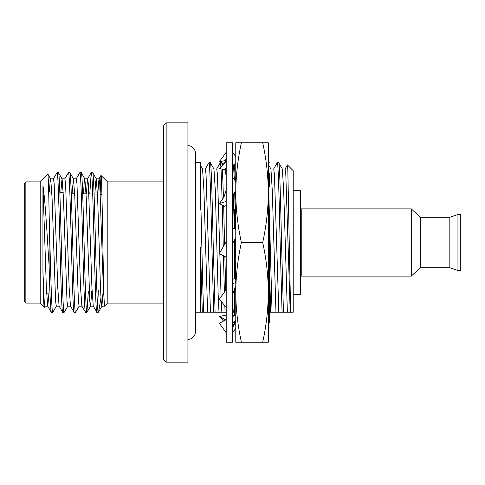 <?xml version="1.0" encoding="UTF-8"?>
<svg xmlns="http://www.w3.org/2000/svg" width="485" height="485" viewBox="0 0 485 485"><rect width="100%" height="100%" fill="white"/><g stroke="black" fill="none" stroke-linecap="round" stroke-linejoin="round"><path stroke-width="0.73" d="M187.919 339.458A7.978 7.978 0 0 0 195.485 331.485L195.485 153.509A7.978 7.978 0 0 0 187.919 145.542M457.949 214.522L457.949 270.478L460.75 270.478L460.75 214.522L457.949 214.522L449.825 217.268L449.825 267.732L457.949 270.478M449.825 217.268L420.271 217.268L420.271 267.732L449.825 267.732M420.271 217.268L411.274 208.859L411.274 276.141L420.271 267.732M411.274 208.859L301.227 208.859L301.227 276.141L411.274 276.141M300.591 263.986L301.227 263.986M300.591 221.014L301.227 221.014M293.219 294.286L300.591 294.286L300.591 190.714L293.219 190.714M166.155 122.857L166.155 362.143L187.919 362.143L187.919 122.857L166.155 122.857L163.439 125.973L163.439 359.027L166.155 362.143M285.034 169.004L287.423 164.924L287.817 169.78L290.63 312.219L282.064 312.219L280.142 242.5C279.196 199.905 278.238 161.62 277.293 162.736L273.637 169.004M277.293 162.736L278.675 162.736C279.621 161.62 280.579 199.905 281.524 242.5L283.446 312.219M220.905 166.901L220.317 162.736L216.668 169.004M220.317 162.736L221.766 162.796L222.178 165.555M226.204 312.219L213.697 312.219L211.775 242.5C210.829 199.905 209.872 161.62 208.926 162.736L205.27 169.004M208.926 162.736L210.308 162.736C211.254 161.62 212.212 199.905 213.157 242.5L215.079 312.219M213.697 312.219L202.3 312.219L200.475 247.004L200.475 312.219L195.485 312.219M203.688 312.219C202.627 290.194 201.56 226.901 200.475 190.781L200.475 162.736L195.485 162.736M49.967 293.001L46.584 293.176M101.917 194.727L100.359 194.643M88.937 194.042L82.668 193.715M74.666 193.297L71.253 193.115M63.244 192.697L59.837 192.521M51.822 192.096L48.676 191.933M24.25 301.524L24.25 183.475L25.844 181.881L25.844 303.119L24.25 301.524M163.439 181.881L107.203 181.881M163.439 303.119L107.203 303.119M40.2 181.881L25.844 181.881M40.2 303.119L25.844 303.119M45.008 306.096L44.196 307.429L40.2 303.44L40.2 181.56L47.809 173.957C48.251 174.739 48.694 188.216 49.137 214.382L49.137 266.398C49.876 295.486 50.616 310.812 51.355 312.37L52.81 312.304L56.399 306.096M44.196 307.429C43.777 306.077 43.359 294.068 42.935 271.394L42.935 185.767C45.087 198.189 47.172 235.389 49.137 266.398M49.428 191.975L50.034 182.172L50.701 178.904L47.809 173.957M100.122 194.631L100.983 175.412L107.203 181.56L107.203 303.44L104.475 306.168L104.475 305.411L104.475 306.168L101.898 306.168L103.214 290.206M101.032 175.394C102.153 171.86 103.281 298.166 104.475 305.411L103.323 287.52L99.758 183.676L99.049 178.832L96.2 178.832L95.557 182.815L94.902 194.358M100.965 297.996L98.558 312.019L96.933 312.37C95.036 316.687 93.132 168.313 91.235 172.63L92.696 172.696L96.285 178.904L97.624 197.48L100.474 287.52L101.183 301.324L101.898 306.168M97.624 307.344L98.358 290.46M92.617 172.63C93.563 171.648 94.52 205.185 95.466 242.5C96.4 279.124 97.333 312.279 98.267 312.346L98.267 312.37M86.372 193.909L87.573 178.904L88.367 183.676L91.926 287.52L93.265 306.096L96.933 312.37M81.225 172.63L79.837 172.63C81.741 168.313 83.638 316.687 85.536 312.37L86.918 312.37C85.02 316.687 83.123 168.313 81.225 172.63L84.887 178.904L86.227 197.48L89.792 301.324L90.501 306.168L93.35 306.168M72.162 193.163L73.411 178.832L76.26 178.832L76.969 183.676L80.534 287.52L81.874 306.096L85.536 312.37M69.828 172.63L68.446 172.63C70.343 168.313 72.247 316.687 74.144 312.37L75.527 312.37C73.629 316.687 71.725 168.313 69.828 172.63L73.49 178.904L74.835 197.48L78.394 301.324L79.11 306.168L81.953 306.168M60.795 192.569L62.013 178.832L64.863 178.832L65.578 183.676L69.137 287.52L70.477 306.096L74.144 312.37M58.436 172.63L57.048 172.63C58.952 168.313 60.849 316.687 62.747 312.37L64.129 312.37C62.232 316.687 60.334 168.313 58.436 172.63L62.098 178.904L63.438 197.48L67.003 301.324L67.712 306.168L70.561 306.168M50.622 178.832L53.471 178.832L54.181 183.676L57.745 287.52L59.085 306.096L62.747 312.37M86.918 312.37L88.379 290.982M89.773 194.091L91.235 172.63M75.527 312.37L79.188 306.096M76.175 178.904L79.837 172.63M64.129 312.37L67.797 306.096M64.784 178.904L68.446 172.63M53.386 178.904L57.048 172.63M49.137 214.382C50.337 258.02 51.537 314.371 52.738 312.37M42.935 185.767L46.348 287.52L47.688 306.096L51.355 312.37M42.935 271.394L44.214 301.324L44.923 306.168L47.772 306.168L48.967 293.049M50.701 178.904L52.047 197.48L55.605 301.324L56.321 306.168L59.164 306.168M83.529 193.764L84.178 182.651L84.887 178.904M86.997 312.304L90.586 306.096L91.792 290.806M97.746 194.503L98.964 178.904L100.983 175.412M200.475 165.403L200.475 162.736M219.002 312.219L218.159 294.516L215.316 190.484L213.958 169.004L210.308 162.736M225.088 312.219L224.822 305.708M224.391 292.17L223.47 256.098M223.258 246.75L222.275 205.076M222.136 199.699L221.033 168.853M225.725 290.309L224.87 256.911M224.591 244.446L223.682 205.785M223.464 197.831L222.433 169.126M235.777 291.8L235.637 286.738M235.437 279.378L234.51 240.02M234.243 228.223L233.376 194.261M232.861 177.971L232.588 171.726M235.643 229.108L234.71 192.393M234.31 179.692L233.515 164.894M282.064 312.219L270.672 312.219L268.32 223.676M272.055 312.219L268.32 175.334M287.369 312.219L283.683 190.484L282.331 169.004L278.675 162.736M202.3 312.219L200.475 312.219L200.475 247.004M210.454 312.219L206.052 174.539L205.343 168.944L202.494 168.944M221.851 312.219L221.269 301.494M221.087 296.802L219.857 253.831M219.832 252.691L217.45 174.539L216.734 168.944L213.891 168.944M234.546 312.219L233.243 312.219L232.588 299.615M270.672 312.219L269.551 312.219M278.82 312.219L274.425 174.539L273.71 168.944L270.86 168.944M290.218 312.219L285.817 174.539L285.107 168.944L282.258 168.944M275.971 312.219L272.285 190.484L270.933 169.004L269.551 166.61M233.243 312.219L232.588 312.219M226.204 178.153L225.434 169.216M207.604 312.219L203.918 190.484L202.566 169.004L200.475 165.385M200.475 191.205L200.475 210.066M287.423 164.924L293.219 170.714L293.219 312.219L290.63 312.219M291.412 312.219L293.219 312.219M226.204 342.204L226.204 142.796L232.588 142.796L232.588 342.204L226.204 342.204M226.204 241.651L219.359 253.51L224.761 256.911L225.767 256.941M235.777 229.187L234.031 228.089L233.024 228.059M232.588 243.349L235.777 237.826M232.588 227.823L235.777 229.532M219.359 253.51L226.204 257.177M226.204 153.454L226.204 152.248L219.359 161.723L224.761 160.674L225.913 159.432M226.204 201.73L226.204 201.396L219.359 203.591L224.761 206.337L226.204 205.422M232.588 177.649L235.777 181.432M232.588 195.37L235.777 190.896M226.204 190.314L223.931 197.177L219.359 203.591M232.588 152.248L235.777 156.661M226.204 161.317L219.359 168.525L224.761 169.574L226.204 168.804M232.588 165.385L235.777 163.681M224.761 169.574L226.204 168.052M224.761 160.674L225.379 161.002M233.558 165.385L234.546 165.912M223.573 163.978L221.857 163.063M221.257 162.736L219.359 161.723M225.713 319.876L219.359 316.475L223.573 321.021M219.359 316.475L224.761 315.426L226.204 316.196M232.588 332.752L235.777 328.339M235.777 323.992L234.031 324.326L232.879 325.568M234.031 324.326L233.412 323.998M226.204 319.615L219.359 323.277L226.204 332.752M232.588 323.683L235.777 320.324M235.777 315.759L234.031 315.426L232.588 316.947M234.031 315.426L232.588 316.196M226.204 289.63L219.359 299.227L226.204 307.351M232.588 294.686L234.861 287.823L235.777 286.538M232.588 283.604L235.777 282.585M235.777 279.554L234.031 278.663L232.588 279.578M234.546 288.278L234.546 315.523M234.546 321.937L234.546 322.264L235.777 322.264M235.019 228.714L234.546 209.108L234.546 228.417M234.546 239.954L234.546 278.923M268.32 163.306L269.551 186.84L269.551 173.424M268.32 162.736L269.551 162.851M268.32 166.707L268.478 164.47M269.551 322.204L269.551 243.543L268.32 193.236M235.777 342.204L235.777 142.796L241.391 142.796C237.759 159.383 235.886 176 235.777 192.648C235.886 209.277 237.759 225.895 241.391 242.5C237.759 259.117 235.886 275.735 235.777 292.352C235.886 308.969 237.759 325.587 241.391 342.204L235.777 342.204M262.706 142.796C266.338 159.383 268.211 176 268.32 192.648L268.32 142.796L241.391 142.796M262.706 242.5C266.338 259.117 268.211 275.735 268.32 292.352L268.32 192.648C268.211 209.277 266.338 225.895 262.706 242.5L241.391 242.5M262.706 342.204L268.32 342.204L268.32 292.352C268.211 308.969 266.338 325.587 262.706 342.204L241.391 342.204M234.546 164.336L235.152 180.693M235.504 191.278L235.777 201.257M235.255 238.729L235.777 261.615M101.977 306.096L98.558 312.019M87.652 178.832L84.802 178.832M87.573 178.904L91.162 172.696M268.514 164.815L268.32 164.482M234.546 165.191L234.17 164.542M222.912 164.773L221.766 162.796M222.482 165.239C224.949 162.645 226.192 159.929 226.204 157.085M235.777 320.349L232.588 327.915M268.32 322.264L269.551 322.264"/></g></svg>
